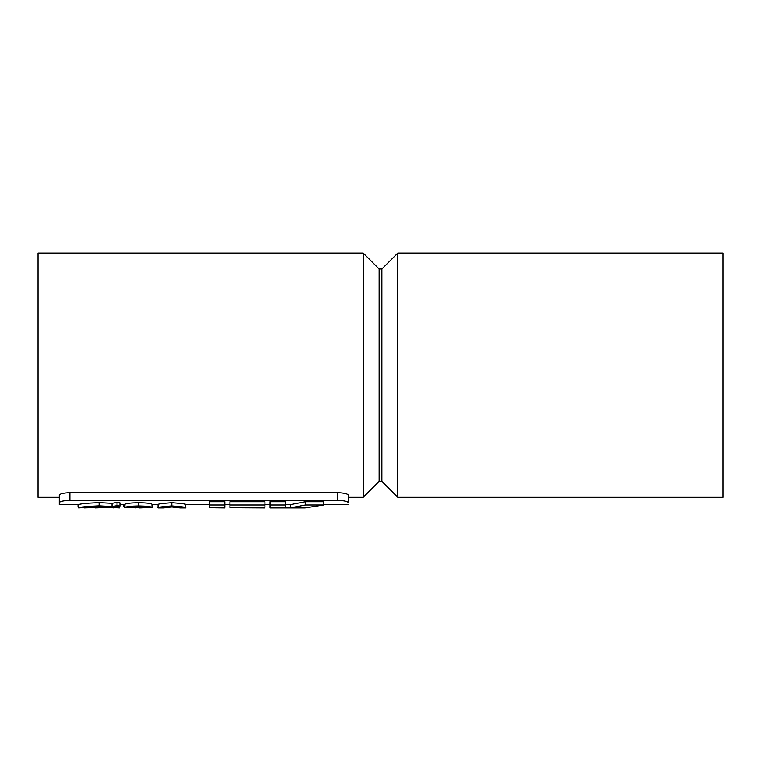<?xml version="1.0" encoding="UTF-8"?>
<svg xmlns="http://www.w3.org/2000/svg" width="761" height="761" viewBox="0 0 761 761"><rect width="100%" height="100%" fill="white"/><g stroke="black" fill="none" stroke-linecap="round" stroke-linejoin="round"><path stroke-width="1.14" d="M119.41 506.179L119.41 507.91L114.778 506.921L119.962 506.084L119.962 502.85L117.032 502.403L117.032 505.646L112.038 506.569L99.111 505.846C85.964 506.445 79.125 507.14 78.592 507.91L99.111 506.636L108.566 507.064L84.11 507.91M117.032 502.403L112.038 503.344L112.038 506.569M112.038 503.344L99.111 502.612L99.111 505.846M99.111 502.612C85.964 503.221 79.125 503.934 78.592 504.733L78.592 507.91M78.592 506.664L78.041 506.579L78.041 504.733M95.011 507.92L111.163 507.359L119.41 507.91M119.962 506.084L117.032 505.646M138.702 505.941L138.702 502.707C146.645 502.878 151.068 503.392 151.962 504.267L151.962 507.463C151.068 506.617 146.645 506.103 138.702 505.941C130.673 506.113 126.079 506.626 124.928 507.492L138.578 506.636L146.445 507.463L127.953 507.511M139.567 507.92L151.962 507.463M138.702 502.707C130.673 502.888 126.079 503.411 124.928 504.296L124.928 507.492M123.824 504.733L123.824 506.465M158.031 504.733L158.041 507.92C156.814 507.34 161.408 506.683 171.796 505.941L171.796 502.707C161.408 503.468 156.814 504.143 158.031 504.733L151.962 504.733M209.503 504.733L185.608 504.733L185.608 507.92C186.864 507.34 182.26 506.674 171.796 505.941M185.608 504.733C186.864 504.134 182.26 503.459 171.796 502.707M209.503 507.34L209.503 505L224.799 505L224.799 507.34L209.503 507.34L224.799 507.92L209.503 507.72M224.799 505L224.799 501.737L209.503 501.737L209.503 505M229.898 507.34L229.898 505L264.933 505L264.933 507.34L229.898 507.34L264.933 507.92L229.898 507.72M264.933 505L264.933 501.737L229.898 501.737L229.898 505M285.327 505L285.327 501.737L270.031 501.737L270.031 505L285.327 505L285.327 507.825L290.417 507.825L305.494 505L323.549 505L305.075 507.92L270.031 507.92L270.031 505M285.327 504.638L290.417 504.638L290.417 507.825M290.417 504.638L305.494 501.737L305.494 505M305.494 501.737L323.549 501.737L323.549 505M69.907 500.348L337.722 500.348C344.21 500.624 347.748 501.413 348.338 502.707L348.338 495.154C347.767 493.775 344.229 492.938 337.722 492.633L69.907 492.633C63.41 492.928 59.872 493.775 59.291 495.154L59.291 502.707C59.872 501.413 63.41 500.624 69.907 500.348L69.907 492.633M59.291 502.707L59.291 504.733L59.291 502.707M379.13 481.38L379.13 269.004L381.87 269.004L381.87 481.38L379.13 481.38L363.206 497.304L348.338 497.304M363.206 497.304L363.206 253.08L38.05 253.08L38.05 497.304L59.291 497.304M381.87 481.38L397.794 497.304L397.794 253.08L381.87 269.004M397.794 253.08L722.95 253.08L722.95 497.304L397.794 497.304M180.091 507.92L171.815 506.978L163.539 507.92C162.264 507.616 165.004 507.187 171.758 506.636C178.635 507.187 181.413 507.616 180.091 507.92L185.589 507.92M158.041 507.92L163.539 507.92M113.855 507.92L109.793 507.492M135.753 506.693L135.753 507.882M337.722 492.633L337.722 500.348M348.338 504.733L323.549 504.733M270.031 504.733L264.933 504.733M229.898 504.733L224.799 504.733M124.928 504.733L119.962 504.733M78.592 504.733L59.291 504.733M379.13 269.004L363.206 253.08"/></g></svg>
